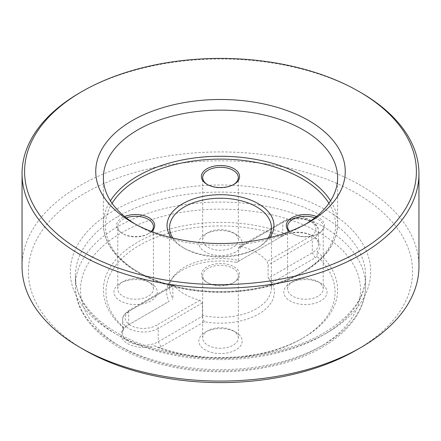 <?xml version="1.0" encoding="UTF-8"?>
<svg xmlns="http://www.w3.org/2000/svg" width="441" height="441" viewBox="0 0 441 441"><rect width="100%" height="100%" fill="white"/><g stroke="black" fill="none" stroke-linecap="round" stroke-linejoin="round"><path stroke-width="0.33" stroke-dasharray="2.21 1.65" d="M317.112 256.524A24.95 14.404 180 0 1 315.188 257.77L271.893 282.769A53.857 31.096 0 0 1 258.58 314.058A53.857 31.096 0 0 1 204.392 321.743L161.092 346.742A24.95 14.404 180 0 1 158.931 347.85A114.566 66.144 180 0 0 301.512 338.842L303.309 337.8A117.108 67.611 0 0 0 317.129 251.794L317.112 256.524A114.566 66.144 180 0 1 301.512 338.842M287.582 288.954A17.822 10.286 0 0 1 292.802 281.678A17.822 10.286 0 0 1 318.005 281.678L320.706 283.238A21.642 12.491 0 0 0 290.101 283.238A21.642 12.491 0 0 0 290.101 300.905A21.642 12.491 0 0 0 320.706 300.905A21.642 12.491 0 0 0 320.706 283.238L318.005 281.678A17.822 10.286 180 0 1 323.225 288.954A17.822 10.286 180 0 1 312.222 298.458A17.822 10.286 180 0 1 292.802 296.225A17.822 10.286 0 0 1 287.582 288.954L287.582 226.591M238.322 337.971A17.822 10.286 180 0 0 233.102 330.695L235.803 332.255A21.642 12.491 0 0 0 205.197 332.255A21.642 12.491 0 0 0 205.197 349.922A21.642 12.491 0 0 0 235.803 349.922A21.642 12.491 0 0 0 235.803 332.255L233.102 330.695A17.822 10.286 0 0 0 207.898 330.695A17.822 10.286 0 0 0 202.678 337.971A17.822 10.286 0 0 0 207.898 345.248A17.822 10.286 180 0 0 227.319 347.475A17.822 10.286 180 0 0 238.322 337.971L238.322 275.608A17.822 10.286 180 0 1 233.102 282.885A17.822 10.286 180 0 1 207.898 282.885L207.898 282.885A17.822 10.286 180 0 1 202.678 275.608A17.822 10.286 180 0 1 213.681 266.105A17.822 10.286 180 0 1 233.102 268.337A17.822 10.286 180 0 1 238.322 275.608M204.392 321.743L201.967 316.489L158.214 341.753A20.876 12.05 180 0 1 135.464 344.36A20.876 12.05 180 0 1 122.576 333.225A20.876 12.05 180 0 1 128.689 324.703L169.107 301.368A53.857 31.096 0 0 1 171.334 279.379A53.857 31.096 0 0 1 236.608 262.401L279.908 237.401A24.95 14.404 180 0 1 282.069 236.293A114.566 66.144 180 0 0 139.494 245.301A114.566 66.144 180 0 0 123.888 327.613A24.95 14.404 180 0 1 125.812 326.368L169.107 301.368M153.418 288.954A17.822 10.286 180 0 0 148.198 281.678L150.899 283.238A21.642 12.491 0 0 0 120.294 283.238A21.642 12.491 0 0 0 120.294 300.905A21.642 12.491 0 0 0 150.899 300.905A21.642 12.491 0 0 0 150.899 283.238L148.198 281.678A17.822 10.286 0 0 0 122.995 281.678A17.822 10.286 0 0 0 117.775 288.954A17.822 10.286 0 0 0 122.995 296.225A17.822 10.286 180 0 0 142.415 298.458A17.822 10.286 180 0 0 153.418 288.954L153.418 226.591M238.322 239.932A17.822 10.286 180 0 0 233.102 232.655L235.803 234.215A21.642 12.491 0 0 0 205.197 234.215A21.642 12.491 0 0 0 205.197 251.883A21.642 12.491 0 0 0 235.803 251.888A21.642 12.491 0 0 0 235.803 234.215L233.102 232.655A17.822 10.286 0 0 0 207.898 232.655A17.822 10.286 0 0 0 202.678 239.932A17.822 10.286 0 0 0 207.898 247.208A17.822 10.286 180 0 0 227.319 249.441A17.822 10.286 180 0 0 238.322 239.932L238.322 177.574M169.581 227.633L169.581 287.912A50.919 29.398 0 0 1 174.019 275.912A50.919 29.398 0 0 1 184.498 267.125A50.919 29.398 180 0 1 238.575 260.433L239.033 261L282.786 235.737A20.876 12.05 180 0 1 312.311 235.737A20.876 12.05 180 0 1 318.424 244.259A20.876 12.05 180 0 1 312.311 252.781L268.558 278.045L271.893 282.769M123.888 327.613L123.871 328.192A22.403 12.932 180 0 0 127.609 343.622A22.403 12.932 180 0 0 154.339 345.783L158.931 347.85M161.092 346.742L158.214 341.753L158.214 328.446A20.876 12.05 180 0 1 135.464 331.059A20.876 12.05 180 0 1 122.576 319.923A20.876 12.05 180 0 1 128.689 311.401A2.547 1.472 60 0 1 129.219 310.238A2.547 1.472 60 0 1 130.492 310.365L173.947 285.272A50.919 29.398 180 0 0 199.872 300.238L202.425 302.923L202.425 315.392L201.967 316.489M238.575 260.433L238.575 247.958L239.336 246.657L241.128 246.486A50.919 29.398 180 0 1 267.053 261.452L268.1 265.002L268.1 277.477A50.919 29.398 180 0 1 271.419 287.912A50.919 29.398 180 0 1 256.502 308.7A50.919 29.398 0 0 1 202.425 315.392M268.558 278.045L268.1 277.477M169.581 287.912A50.919 29.398 0 0 0 172.9 298.348L172.442 299.445M236.608 262.401L239.033 261M268.089 238.079A50.919 29.398 180 0 1 256.502 248.415L258.305 247.379A53.466 30.864 0 0 0 269.644 237.705M173.947 285.272L173.197 284.847L172.9 285.878L172.9 298.348M282.786 235.737L279.908 237.401L282.786 235.737L282.786 222.435A2.547 1.472 60 0 1 283.315 221.272A2.547 1.472 60 0 1 284.588 221.393A18.329 10.584 180 0 1 310.508 221.393A18.329 10.584 180 0 1 310.508 236.359L267.053 261.452M282.069 236.293L286.661 234.204A22.403 12.932 180 0 1 313.391 236.359A22.403 12.932 180 0 1 317.129 251.794M154.339 345.783A117.108 67.611 0 0 0 303.309 337.8M286.661 234.204A117.108 67.611 0 0 0 137.691 242.181A117.108 67.611 0 0 0 123.871 328.192M356.328 350.115A192.083 110.9 0 0 0 356.322 193.279A192.083 110.9 0 0 0 84.678 193.279A192.083 110.9 180 0 0 84.672 350.115M418.95 266.502A198.45 114.572 0 0 0 296.446 160.651A198.45 114.572 0 0 0 80.174 185.485A198.45 114.572 180 0 0 22.05 266.502M360.826 92.571A198.45 114.572 0 0 0 80.174 92.566M305.927 223.989A117.108 67.611 180 0 1 303.309 225.549L308.711 222.435L303.309 225.549A117.108 67.611 180 0 1 137.691 225.549A117.108 67.611 180 0 1 135.073 223.989M172.911 238.079A50.919 29.398 0 0 0 184.498 248.415A50.919 29.398 0 0 0 256.502 248.415L258.305 247.379A53.466 30.864 180 0 1 182.695 247.379A53.466 30.864 180 0 1 171.356 237.705M151.616 231.553A19.095 11.025 180 0 1 149.097 233.344A19.095 11.025 180 0 1 122.096 233.35A19.095 11.025 180 0 1 122.096 233.344A19.095 11.025 180 0 1 124.594 216.542M234 266.777A19.095 11.025 180 0 1 234 282.367A19.095 11.025 180 0 1 207 282.367L207 282.367A19.095 11.025 180 0 1 207 266.777A19.095 11.025 180 0 1 234 266.777M316.406 216.542A19.095 11.025 180 0 1 318.904 217.755A19.095 11.025 180 0 1 318.904 233.344A19.095 11.025 180 0 1 291.903 233.35A19.095 11.025 180 0 1 291.903 233.344A19.095 11.025 180 0 1 289.384 231.553M233.537 184.586A17.822 10.286 180 0 1 233.102 184.845A17.822 10.286 180 0 1 207.898 184.845L207 184.327L207.898 184.845A17.822 10.286 180 0 1 207.463 184.586M151.318 231.437A17.822 10.286 180 0 1 148.198 233.868A17.822 10.286 180 0 1 122.995 233.868L122.096 233.344L122.995 233.868A17.822 10.286 180 0 1 117.775 226.591A17.822 10.286 180 0 1 126.214 217.843M207 282.367L207.898 282.885L207 282.367M314.786 217.843A17.822 10.286 180 0 1 318.005 219.315A17.822 10.286 180 0 1 323.225 226.591A17.822 10.286 180 0 1 318.005 233.868A17.822 10.286 180 0 1 292.802 233.868L291.903 233.344L292.802 233.868A17.822 10.286 180 0 1 289.682 231.437M315.188 257.77L312.311 252.781L312.311 239.48L268.1 265.002M128.689 324.703L128.689 311.401L172.9 285.878M202.425 302.923L158.214 328.446A2.547 1.472 -120 0 0 156.412 325.331A18.329 10.584 180 0 1 130.492 325.331A18.329 10.584 180 0 1 130.492 310.365M238.575 247.958L282.786 222.435A20.876 12.05 180 0 1 305.536 219.822A20.876 12.05 180 0 1 318.424 230.957A20.876 12.05 180 0 1 312.311 239.48A2.547 1.472 -120 0 0 310.508 236.359M241.128 246.486L284.588 221.393M319.51 347.155A140.023 80.841 0 0 0 319.51 232.826A140.023 80.841 0 0 0 121.49 232.826A140.023 80.841 0 0 0 121.49 347.155A140.023 80.841 0 0 0 319.51 347.155M323.11 345.077A145.117 83.779 0 0 0 365.617 285.834A145.117 83.779 0 0 0 276.033 208.433A145.117 83.779 0 0 0 117.89 226.591A145.117 83.779 0 0 0 75.383 285.834A145.117 83.779 0 0 0 164.967 363.235A145.117 83.779 0 0 0 323.11 345.077M117.89 216.614A145.117 83.779 180 0 1 276.033 198.456A145.117 83.779 180 0 1 365.617 275.857A145.117 83.779 180 0 1 323.11 335.099A145.117 83.779 180 0 1 164.967 353.258A145.117 83.779 180 0 1 75.383 275.857A145.117 83.779 180 0 1 117.89 216.614M326.709 333.021A150.205 86.723 180 0 1 114.291 333.021A150.205 86.723 180 0 1 114.291 210.379A150.205 86.723 180 0 1 326.709 210.379A150.205 86.723 180 0 1 326.709 333.021M103.392 177.74L103.392 223.89A117.108 67.611 180 0 0 175.683 286.352A117.108 67.611 180 0 0 303.309 271.7A117.108 67.611 0 0 0 337.608 223.89A117.108 67.611 0 0 0 330.579 200.815M337.608 177.74L337.608 223.89C337.018 243.057 325.447 259.302 302.89 272.632C267.698 293.563 208.692 298.458 164.84 284.175C127.829 272.792 103.062 249.022 103.392 223.89A117.108 67.611 180 0 1 110.421 200.815M328.925 203.295A115.073 66.437 0 0 1 301.87 272.532A115.073 66.437 180 0 1 159.036 281.716A115.073 66.437 180 0 1 112.075 203.295M199.872 300.238L156.412 325.331M173.197 284.847L129.219 310.238C124.45 313.501 122.234 316.732 122.576 319.923L122.576 333.225M174.019 275.912L171.334 279.379M271.419 227.633L271.419 287.912M239.336 246.657L283.315 221.272C295.145 214.061 318.518 218.686 318.424 230.957L318.424 244.259M312.311 235.737L313.391 236.359M322.057 347.409C339.686 337.205 352.183 324.94 359.542 310.613C363.566 302.587 365.589 294.329 365.617 285.834L365.617 275.857C365.352 297.284 351.532 316.258 324.168 332.768C285.228 355.826 221.487 363.88 168.997 352.111C112.747 340.54 74.242 307.476 75.383 275.857L75.383 285.834C74.865 322.856 116.314 355.893 172.53 366.984C223.383 377.761 283.772 369.955 322.057 347.409M137.691 225.549L132.289 222.435M184.498 248.415L182.695 247.379M233.102 184.845L234 184.327M202.678 239.932L202.678 177.574M207.898 232.655L205.197 234.215M148.198 233.868L149.097 233.344M117.775 288.954L117.775 226.591M122.995 281.678L120.294 283.238M233.102 282.885L234 282.367M202.678 337.971L202.678 275.608M207.898 330.695L205.197 332.255M318.005 233.868L318.904 233.344M323.225 288.954L323.225 226.591M292.802 281.678L290.101 283.238"/><path stroke-width="0.66" d="M172.911 238.079A50.919 29.398 0 0 1 169.581 227.633A50.919 29.398 0 0 1 184.498 206.846A50.919 29.398 180 0 1 239.987 200.473A50.919 29.398 180 0 1 271.419 227.633A50.919 29.398 180 0 1 268.089 238.079M356.328 350.115L360.826 347.519L356.322 350.115A192.083 110.9 0 0 0 356.328 350.115L356.328 350.115A192.083 110.9 180 0 1 84.672 350.115L80.174 347.519A198.45 114.572 180 0 1 22.05 266.502L22.05 173.583A198.45 114.572 180 0 1 80.174 92.571A198.45 114.572 180 0 1 80.174 92.566L81.971 91.53A195.903 113.105 180 0 1 81.976 91.53L80.174 92.571M80.174 347.519A198.45 114.572 180 0 0 360.826 347.519A198.45 114.572 0 0 0 418.95 266.502L418.95 173.583A198.45 114.572 0 0 0 360.826 92.571L359.029 91.53A195.903 113.105 0 0 0 81.976 91.53A195.903 113.105 180 0 0 81.976 251.486A195.903 113.105 180 0 0 359.024 251.48A195.903 113.105 0 0 0 359.029 91.53M418.95 173.583A198.45 114.572 0 0 1 360.826 254.6A198.45 114.572 180 0 1 144.554 279.44A198.45 114.572 180 0 1 22.05 173.583M308.711 222.435A124.748 72.021 180 0 1 132.289 222.435A124.748 72.021 180 0 1 132.289 120.58A124.748 72.021 180 0 1 308.711 120.58A124.748 72.021 180 0 1 308.711 222.435L308.711 222.435M135.073 223.989A117.108 67.611 180 0 1 103.392 177.74A117.108 67.611 180 0 1 137.691 129.935A117.108 67.611 180 0 1 265.317 115.277A117.108 67.611 180 0 1 337.608 177.74A117.108 67.611 180 0 1 305.927 223.989M269.644 237.705A53.466 30.864 0 0 0 250.466 199.988A53.466 30.864 0 0 0 182.695 203.725A53.466 30.864 180 0 0 171.356 237.705M234 168.738A19.095 11.025 180 0 1 234 184.327A19.095 11.025 180 0 1 207 184.327L207 184.327A19.095 11.025 180 0 1 207 168.738A19.095 11.025 180 0 1 234 168.738M124.594 216.542A19.095 11.025 180 0 1 149.097 217.755A19.095 11.025 180 0 1 151.616 231.553M289.384 231.553A19.095 11.025 180 0 1 292.168 217.606A19.095 11.025 180 0 1 316.406 216.542M207.463 184.586A17.822 10.286 180 0 1 202.678 177.574A17.822 10.286 180 0 1 213.681 168.065A17.822 10.286 180 0 1 233.102 170.298A17.822 10.286 180 0 1 238.322 177.574A17.822 10.286 180 0 1 233.537 184.586M126.214 217.843A17.822 10.286 180 0 1 148.198 219.315A17.822 10.286 180 0 1 153.418 226.591A17.822 10.286 180 0 1 151.318 231.437M289.682 231.437A17.822 10.286 180 0 1 287.582 226.591A17.822 10.286 180 0 1 296.732 217.6A17.822 10.286 180 0 1 314.786 217.843M330.579 200.815A117.108 67.611 0 0 0 137.691 176.08A117.108 67.611 180 0 0 110.421 200.815M112.075 203.295A115.073 66.437 180 0 1 139.13 178.572A115.073 66.437 0 0 1 328.925 203.295"/></g></svg>
